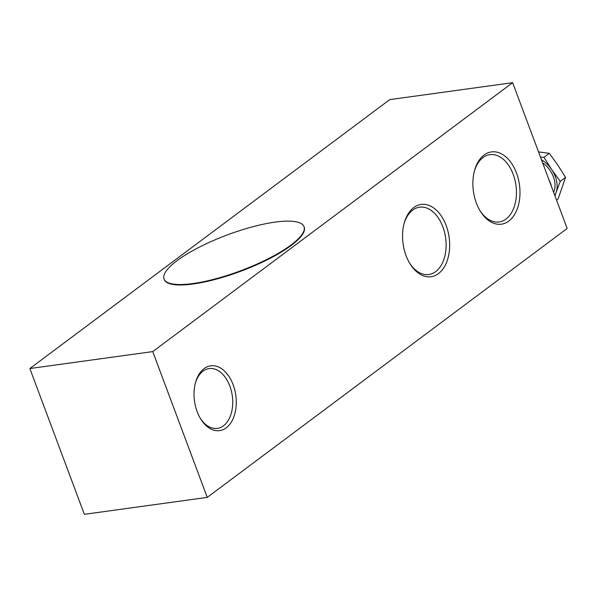 <?xml version="1.0" encoding="UTF-8"?>
<svg xmlns="http://www.w3.org/2000/svg" width="597" height="597" viewBox="0 0 597 597"><rect width="100%" height="100%" fill="white"/><g stroke="black" fill="none" stroke-linecap="round" stroke-linejoin="round"><path stroke-width="0.9" d="M195.361 383.132A30.186 19.246 -97.8 0 1 203.017 371.147A30.186 19.246 -97.8 0 1 209.114 368.58A30.186 19.246 -97.8 0 1 231.33 390.856A30.186 19.246 -97.8 0 1 223.457 425.818A30.186 19.246 -97.8 0 1 217.36 428.392A30.186 19.246 -97.8 0 1 200.182 418.094M226.226 427.833A32.701 20.843 82.2 0 0 233.151 384.774A32.701 20.843 82.2 0 0 204.084 368.61A32.701 20.843 82.2 0 0 195.562 382.371A32.701 20.843 82.2 0 0 200.577 418.773A32.701 20.843 82.2 0 0 226.226 427.833M474.376 171.13A33.962 21.649 -97.8 0 1 483.018 157.563A33.962 21.649 -97.8 0 1 489.876 154.668A33.962 21.649 -97.8 0 1 514.868 179.727A33.962 21.649 -97.8 0 1 506.01 219.062A33.962 21.649 -97.8 0 1 499.152 221.957A33.962 21.649 -97.8 0 1 479.772 210.301M404.057 223.674A33.962 21.649 -97.8 0 1 412.699 210.099A33.962 21.649 -97.8 0 1 419.557 207.211A33.962 21.649 -97.8 0 1 444.549 232.27A33.962 21.649 -97.8 0 1 435.691 271.605A33.962 21.649 -97.8 0 1 428.833 274.501A33.962 21.649 -97.8 0 1 409.452 262.844M438.459 273.62A36.477 23.253 82.2 0 0 446.183 225.591A36.477 23.253 82.2 0 0 413.766 207.562A36.477 23.253 82.2 0 0 404.259 222.912A36.477 23.253 82.2 0 0 409.855 263.516A36.477 23.253 82.2 0 0 438.459 273.62M508.778 221.077A36.477 23.253 82.2 0 0 516.502 173.048A36.477 23.253 82.2 0 0 484.085 155.019A36.477 23.253 82.2 0 0 474.578 170.369A36.477 23.253 82.2 0 0 480.175 210.972A36.477 23.253 82.2 0 0 508.778 221.077M164.056 278.993L164.227 279.448A74.715 19.119 -20.5 0 0 193.1 284A74.715 19.119 -20.5 0 0 269.195 258.8A74.715 19.119 -20.5 0 0 304.194 227.114L304.022 226.659A74.715 19.119 -20.5 0 0 275.157 222.106A74.715 19.119 -20.5 0 0 199.062 247.307A74.715 19.119 -20.5 0 0 164.056 278.993A74.715 19.119 -20.5 0 0 192.928 283.545A74.715 19.119 -20.5 0 0 269.023 258.344A74.715 19.119 -20.5 0 0 304.022 226.659M567.15 228.464L207.249 497.383L152.742 351.596L512.644 82.677L567.15 228.464M207.249 497.383L84.356 514.323L29.85 368.536L389.751 99.617L512.644 82.677M29.85 368.536L152.742 351.596M548.807 179.413A31.447 22.85 53.2 0 1 551.635 186.973M553.643 192.324A22.641 16.455 -126.8 0 0 554.613 181.115A22.641 16.455 -126.8 0 0 542.606 162.824M554.77 195.361A25.156 18.283 -126.8 0 0 556.106 192.458L560.225 181.361L551.718 169.623A25.156 18.283 -126.8 0 0 541.479 159.795M554.964 195.861L556.106 192.458A25.156 18.283 -126.8 0 0 556.665 181.324A25.156 18.283 -126.8 0 0 551.718 169.623L543.979 157.317L549.315 153.332L538.942 151.959M556.561 200.144L558.083 199.002L565.56 177.376L557.814 165.07L549.315 153.332M540.472 157.108L543.979 157.317M560.225 181.361L565.56 177.376"/></g></svg>
